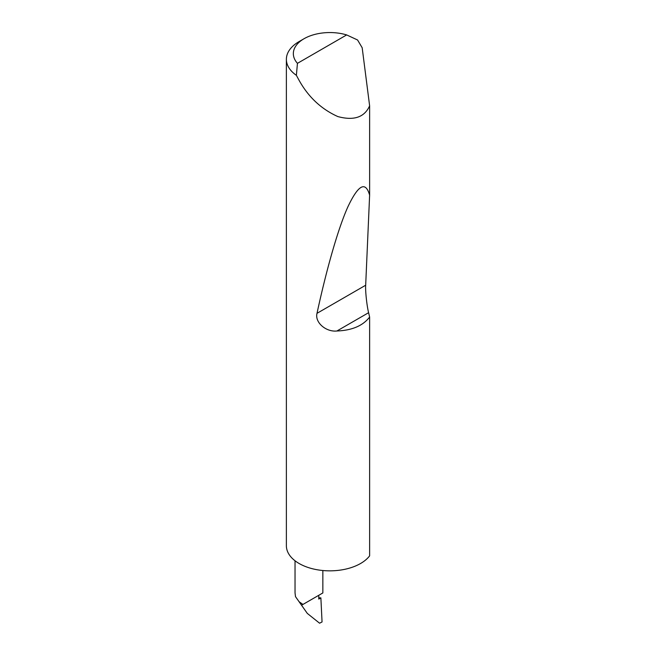 <?xml version="1.0" encoding="UTF-8"?>
<svg xmlns="http://www.w3.org/2000/svg" width="656" height="656" viewBox="0 0 656 656"><rect width="100%" height="100%" fill="white"/><g stroke="black" fill="none" stroke-linecap="round" stroke-linejoin="round"><path stroke-width="0.98" d="M297.447 63.345L346.671 34.924L357.577 39.991L362.178 47.74L369.623 105.821C364.49 117.317 353.896 120.901 337.848 116.571C321.342 109.15 308.427 97.08 299.111 80.368L296.373 75.325A43.468 25.092 180 0 1 286.377 59.311A43.468 25.092 180 0 1 299.111 41.566L304.031 38.729A36.515 21.082 0 0 0 297.447 63.345L296.373 75.325M286.377 59.311L286.377 545.751A43.468 25.092 0 0 0 299.111 563.496A43.468 25.092 0 0 0 369.623 555.87L369.623 317.037C362.957 325.745 352.051 330.403 336.897 331.001C326.098 332.198 314.634 322.473 317.004 313.33C326.147 270.985 337.799 229.206 347.885 206.837C358.315 184.754 365.564 180.859 369.623 195.16L365.679 285.229C365.244 290.788 366.86 305.901 368.606 312.699L369.623 317.037M369.623 105.821L369.623 195.16M299.111 601.749L301.563 605.234L302.949 604.43L299.111 601.749L295.495 596.632L307.303 613.409L301.563 605.234L318.783 595.295L318.783 599.076L320.874 597.87L318.783 597.805M302.949 604.43L322.85 592.942L322.85 570.515M307.303 613.409L319.57 623.2L322.055 621.962L320.874 597.87M295.036 560.782L295.036 592.909L295.495 596.632M346.671 34.924A36.515 21.082 0 0 0 304.031 38.729M368.606 312.699L336.897 331.001M365.679 285.229L317.004 313.33"/></g></svg>
